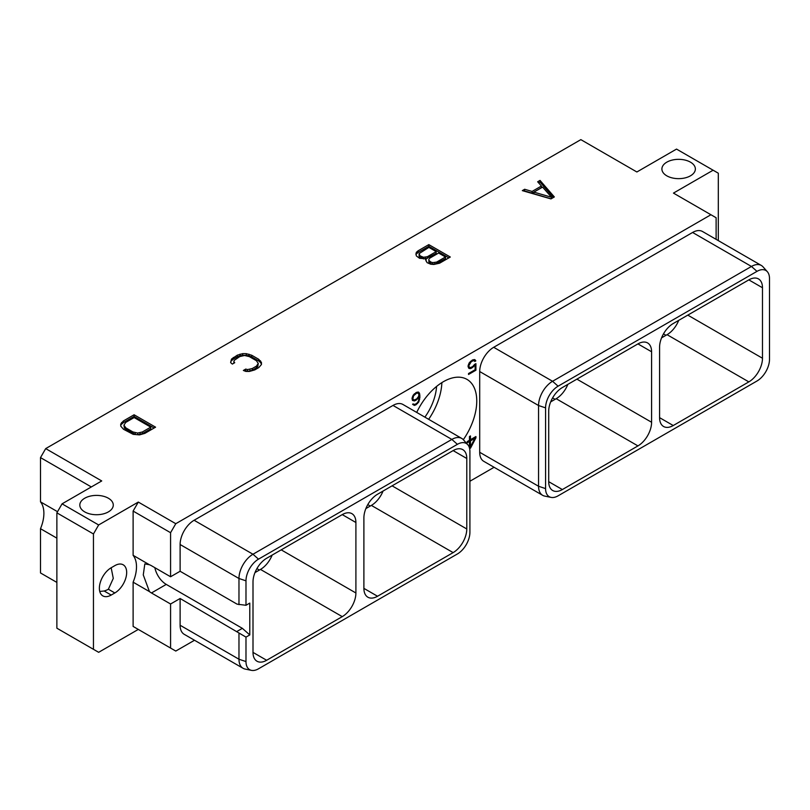<?xml version="1.0" encoding="UTF-8"?>
<svg xmlns="http://www.w3.org/2000/svg" width="810" height="810" viewBox="0 0 810 810"><rect width="100%" height="100%" fill="white"/><g stroke="black" fill="none" stroke-linecap="round" stroke-linejoin="round"><path stroke-width="1.21" d="M93.454 649.316L56.872 628.196L56.872 512.841L93.454 533.962L93.454 649.316L98.648 652.313L138.307 629.421L133.113 626.424L170.576 648.061L170.576 603.997L180.114 598.499L180.114 625.249L238.97 659.229L245.987 661.567A17.698 10.216 120 0 0 251.495 670.366A17.698 10.216 120 0 0 258.501 668.797L457.397 553.969A17.698 10.216 120 0 0 469.911 532.292L469.911 451.545A17.698 10.216 120 0 0 467.765 444.69A17.698 10.216 120 0 0 457.397 444.325L258.501 559.153A17.698 10.216 120 0 0 245.987 580.831L245.987 605.283L249.784 603.096L249.784 634.929L242.352 628.337L166.263 584.405A16.676 9.629 60 0 1 154.852 567.688M170.576 648.061L175.78 651.058L194.501 640.254M469.911 481.241L494.09 467.279M93.454 533.962L98.648 524.961L138.307 502.068L175.78 523.706L710.927 214.741L673.454 193.104L713.114 170.211L676.522 149.091L636.873 171.983L580.851 139.634L45.694 448.608L40.5 457.599L40.5 501.856A30.618 17.678 120 0 1 40.5 528.697L40.5 572.953L56.872 582.41M713.114 170.211L718.308 173.208L718.308 240.621M251.495 670.366L245.126 669.06A19.794 11.431 -60 0 1 243.071 668.29L184.214 634.311A19.794 11.431 -60 0 1 180.114 625.249M175.78 523.706L170.576 532.707L170.576 576.76L180.114 571.263L180.114 544.512A19.794 11.431 -60 0 1 194.106 520.263L393.002 405.435A19.794 11.431 -60 0 1 402.904 404.453L461.761 438.433A19.794 11.431 -60 0 1 463.452 439.83L467.765 444.69M710.927 214.741L716.121 217.738L716.121 239.355M551.083 497.391L544.715 496.095A19.794 11.431 -60 0 1 542.659 495.325L483.803 461.346A19.794 11.431 -60 0 1 479.702 452.284L479.702 371.537A19.794 11.431 -60 0 1 493.705 347.298L692.59 232.47A19.794 11.431 -60 0 1 702.493 231.488L761.349 265.467A19.794 11.431 -60 0 1 763.04 266.865L767.353 271.725A17.698 10.216 120 0 0 756.986 271.36L558.09 386.188A17.698 10.216 120 0 0 545.576 407.865L545.576 488.602A17.698 10.216 120 0 0 551.083 497.391A17.698 10.216 120 0 0 558.09 495.831L756.986 381.004A17.698 10.216 120 0 0 769.5 359.326L769.5 278.579A17.698 10.216 120 0 0 767.353 271.725M416.704 412.422A47.243 27.277 -60 0 1 466.975 379.384A47.243 27.277 -60 0 1 476.756 401.011A47.243 27.277 -60 0 1 463.32 439.688M469.618 448.618L470.559 448.072L475.916 437.866L475.916 436.539L470.458 439.688L470.458 435.932L469.446 436.519L469.446 440.275L467.178 441.582L467.178 442.786L469.446 441.48L469.446 447.92M412.482 400.484L415.307 400.636L419.104 396.93L418.638 400.616L417.423 402.752L415.267 404.291L412.574 404.231L414.447 405.435L418.588 402.286L419.894 397.376L419.671 393.812L418.588 392.131L416.411 392.364L413.14 395.27L412.057 398.196L412.482 400.484M474.559 364.419L472.706 366.565L470.337 367.649L469.111 366.92L468.868 365.593L471.298 361.614L473.668 360.531L474.842 361.442L475.814 360.885L474.832 359.65L472.665 359.883L469.162 362.931L468.079 365.857L468.514 367.882L469.162 368.52L471.339 368.297L475.136 364.875L475.136 369.725L468.534 373.531L468.534 374.463L475.916 370.21L475.916 363.639L474.559 364.419M138.307 502.068L133.113 511.069L133.113 555.326A30.618 17.678 -60 0 1 133.113 582.167L133.113 626.424M111.203 595.056L114.838 592.96A16.726 9.659 120 0 0 125.773 578.208A16.726 9.659 120 0 0 123.201 564.803A16.726 9.659 120 0 0 114.838 565.633L111.203 567.739A16.726 9.659 120 0 0 100.268 582.481A16.726 9.659 120 0 0 102.84 595.887A16.726 9.659 120 0 0 111.203 595.056L104.166 590.996L99.751 591.442M170.576 576.76L151.45 565.714A16.676 9.629 -120 0 0 149.445 564.762L133.113 555.326M133.113 511.069L170.576 532.707M149.445 564.762L144.828 563.902L143.269 574.908L149.445 591.594L133.113 582.167M149.445 591.594A16.676 9.629 -120 0 0 151.45 592.96L166.263 584.405M180.114 571.263L237.077 604.149L245.987 605.283M180.114 544.512L238.97 578.492L238.97 604.655M180.114 598.499L245.987 637.116L245.987 661.567M245.987 637.116L249.784 634.929M253.003 652.394A19.308 11.148 120 0 0 257.003 661.233A19.308 11.148 120 0 0 266.652 660.271L253.003 652.394L253.003 581.904A19.308 11.148 120 0 1 266.652 558.262L342.255 514.613A19.308 11.148 120 0 1 351.904 513.661A19.308 11.148 120 0 1 355.904 522.501L355.904 592.991L281.202 549.858M355.904 592.991A19.308 11.148 120 0 1 342.255 616.633L266.652 660.271M363.892 588.374L363.892 517.884A19.308 11.148 -60 0 1 377.541 494.242L453.134 450.593A19.308 11.148 -60 0 1 462.793 449.641A19.308 11.148 -60 0 1 466.783 458.48L466.783 528.971A19.308 11.148 -60 0 1 453.134 552.612L377.541 596.251A19.308 11.148 -60 0 1 367.892 597.213A19.308 11.148 -60 0 1 363.892 588.374L377.541 596.251M237.077 631.385L242.352 628.337M238.97 633.066L238.97 659.229A19.794 11.431 -60 0 0 243.071 668.29M393.002 405.435L451.858 439.415A19.794 11.431 -60 0 1 461.761 438.433M457.397 444.325L451.858 439.415L252.973 554.242L258.501 559.153M245.987 580.831L238.97 578.492A19.794 11.431 -60 0 1 252.973 554.242L194.106 520.263M170.576 603.997L151.45 592.96M342.255 616.633L260.486 569.42A19.308 11.148 120 0 0 272.16 555.083M260.486 569.42L254.978 572.599M383.049 491.062A19.308 11.148 -60 0 1 371.365 505.399L365.867 508.579M637.946 343.896L562.353 387.544A19.308 11.148 120 0 0 548.704 411.186L548.704 481.677A19.308 11.148 120 0 0 552.703 490.516A19.308 11.148 120 0 0 562.353 489.554L637.946 445.905A19.308 11.148 120 0 0 651.594 422.263L651.594 351.773A19.308 11.148 120 0 0 647.605 342.944A19.308 11.148 120 0 0 637.946 343.896L651.594 351.773M550.678 401.882L556.176 398.702A19.308 11.148 120 0 0 567.861 384.365M748.835 279.875L673.242 323.524A19.308 11.148 -60 0 0 659.583 347.166L659.583 417.656A19.308 11.148 -60 0 0 663.582 426.495A19.308 11.148 -60 0 0 673.242 425.533L748.835 381.885A19.308 11.148 -60 0 0 762.483 358.243L762.483 287.752L748.835 279.875A19.308 11.148 -60 0 1 758.484 278.923A19.308 11.148 -60 0 1 762.483 287.752M692.59 232.47L751.447 266.45A19.794 11.431 -60 0 1 761.349 265.467M756.986 271.36L751.447 266.45L552.562 381.277L558.09 386.188M479.702 371.537L538.559 405.526A19.794 11.431 -60 0 1 552.562 381.277L493.705 347.298M545.576 407.865L538.559 405.526L538.559 486.263L545.576 488.602M542.659 495.325A19.794 11.431 -60 0 1 538.559 486.263L479.702 452.284M678.74 320.345A19.308 11.148 -60 0 1 667.065 334.682L661.557 337.861M436.58 386.431A39.832 22.994 -60 0 1 424.896 417.15M441.875 382.614A47.243 27.277 -60 0 1 428.642 419.317M45.694 448.608L101.726 480.948L62.066 503.84L98.648 524.961M690.464 162.162A16.726 9.659 180 0 1 695.365 168.996A16.726 9.659 180 0 1 685.027 177.916A16.726 9.659 180 0 1 666.802 175.831A16.726 9.659 180 0 1 661.902 168.996A16.726 9.659 180 0 1 672.229 160.076A16.726 9.659 180 0 1 690.464 162.162M108.378 498.231A16.726 9.659 180 0 1 113.278 505.055A16.726 9.659 180 0 1 102.951 513.986A16.726 9.659 180 0 1 84.716 511.89A16.726 9.659 180 0 1 79.815 505.055A16.726 9.659 180 0 1 90.143 496.135A16.726 9.659 180 0 1 108.378 498.231M550.962 198.906L554.344 196.941L540.027 180.407L537.668 181.774L541.424 186.037L532.069 191.444L524.678 189.267L522.318 190.633L550.962 198.906M426.252 258.765L425.675 259.797L427.052 262.622L430.636 264.192L433.785 264.465L439.577 263.209L450.299 257.023L428.814 244.62L418.092 250.806L416.33 252.345L415.915 254.148L416.401 255.97L419.57 258.309L426.252 258.765L425.979 260.942M232.338 364.085L234.728 362.708L233.827 361.685L234.292 360.298L239.821 356.552L244.549 355.489L249.318 356.602L256.325 360.652L258.269 363.406L256.426 366.14L252.285 368.52L247.516 369.593L245.754 369.076L243.364 370.453L245.835 371.415L249.399 371.436L254.765 369.907L258.815 367.568L261.468 364.47L261.427 362.394L258.663 359.255L251.728 355.256L246.301 353.656L242.706 353.636L237.34 355.165L231.508 359.063L230.678 362.667L232.338 364.085M144.848 433.37L155.571 427.174L134.095 414.771L123.373 420.967L120.72 424.065L120.761 426.141L123.525 429.28L133.184 434.342L139.482 434.889L144.848 433.37M56.872 512.841L62.066 503.84M40.5 528.697L56.872 538.154M40.5 501.856L57.53 511.697M40.5 457.599L91.328 486.952M111.162 567.759L113.278 578.391L108.378 589.224A16.726 9.659 180 0 1 104.166 590.996M524.678 189.267L524.262 191.19M532.069 191.444L532.069 193.124L524.678 190.947M541.424 186.037L541.424 187.718L532.069 193.124M540.027 180.407L540.027 182.088L538.65 182.888M553.372 197.508L540.027 182.088M551.083 198.825L533.922 193.792L533.922 192.112L542.589 187.11L551.529 197.275L533.922 192.112M551.529 197.275L551.529 198.571M416.33 252.345L416.127 254.927M418.092 250.806L418.092 252.487L416.33 254.026M428.814 244.62L428.814 246.301L418.092 252.487M448.841 257.863L428.814 246.301M445.48 256.983L445.48 258.663L434.717 264.313L430.829 263.736L428.865 262.055L428.834 259.24L429.786 258.137L438.625 253.034L445.48 256.983L436.63 262.096L436.63 263.776M425.27 258.957L420.086 257.539L419.104 256.426L419.084 253.611L428.875 247.394L436.185 251.626L427.346 256.729L423.468 257.266L420.086 255.859L420.086 257.539M436.185 251.626L436.185 253.307L425.746 258.866M436.63 262.096L432.763 262.622L430.829 262.055L428.865 260.375L428.834 259.24M434.717 262.632L434.717 264.313M432.763 262.622L432.763 264.303M430.829 262.055L430.829 263.736M429.847 261.488L429.847 263.169M428.865 260.375L428.865 262.055M421.534 256.699L421.534 258.37M420.086 255.859L419.084 253.611M419.104 254.745L419.104 256.426M427.346 256.729L427.346 258.41M425.432 257.276L425.432 258.927M423.468 257.266L423.468 258.947M231.508 359.063L230.668 362.232M233.28 357.504L233.28 359.184L231.508 360.744M237.34 355.165L237.34 356.845L233.28 359.184M240.033 354.142L240.033 355.823L237.34 356.845M242.706 353.636L242.706 355.317L240.033 355.823M246.301 353.656L246.301 355.337L242.706 355.317M249.004 354.193L249.004 355.873L246.301 355.337M251.728 355.256L251.728 356.937L249.004 355.873M258.663 359.255L258.663 360.936L251.728 356.937M260.506 360.835L260.506 362.516L258.663 360.936M261.427 362.394L261.427 364.075L260.506 362.516M245.754 369.076L245.106 371.132M247.516 369.593L247.516 371.274L245.754 370.757M249.936 369.33L249.936 371.01L247.516 371.274M252.285 368.52L252.285 370.2L249.936 371.01M256.426 366.14L256.426 367.821L252.285 370.2M257.813 364.783L257.813 366.464L256.426 367.821M258.269 363.406L257.813 366.464M233.827 361.685L233.827 363.224M121.591 422.516L120.751 425.695M123.373 420.967L123.373 422.648L121.591 424.197M134.095 414.771L134.095 416.451L123.373 422.648M154.113 428.014L134.095 416.451M150.751 427.143L150.751 428.824L142.368 433.664L137.639 434.727L135.25 434.433L124.426 428.186L123.92 425.128L125.763 422.395L134.146 417.555L150.751 427.143L142.368 431.983L142.368 433.664M142.368 431.983L137.639 433.046L132.87 431.922L125.864 427.882L123.92 425.128M140.029 432.783L140.029 434.464M137.639 433.046L137.639 434.727M135.25 432.753L135.25 434.433M132.87 431.922L132.87 433.603M125.864 427.882L125.864 429.563M124.426 426.505L124.426 428.186M470.559 448.072L469.446 447.434M475.916 437.866L474.761 437.197M469.446 441.48L468.403 440.873M470.458 439.688L469.446 439.101M469.446 439.8L470.053 439.445M469.01 441.227L469.01 440.529M470.458 446.725L470.458 440.893L474.883 438.342L470.458 446.725L469.446 446.138M474.883 438.342L473.84 437.734M470.458 440.893L469.415 440.286M419.236 392.779L417.98 392.05M419.671 393.812L417.818 392.03M419.894 395.523L418.881 394.946M419.894 397.376L419.104 396.93M419.671 399.34L418.962 398.935M419.236 400.889L418.649 400.555M418.588 402.286L418.011 401.952M417.504 403.674L416.856 403.299M416.411 404.565L415.601 404.089M415.54 405.071L414.356 404.382M414.447 405.435L412.989 404.595L413.9 404.291M413.799 404.271L413.151 403.896M417.494 399.117L416.856 398.743M416.411 399.998L415.601 399.533M415.307 400.636L414.133 399.958M414.224 401.011L412.766 400.17L413.667 399.867M413.586 399.846L412.847 398.814L413.576 395.796L416.684 393.144L418.152 393.164L418.881 394.46L418.628 396.353L416.684 398.905L414.305 399.998L412.057 398.955M416.593 392.303L418.152 393.164M413.09 399.543L412.057 398.945M412.847 398.814L412.057 398.358M412.847 397.943L412.229 397.589M413.09 396.94L412.513 396.617M413.576 395.796L413.039 395.493M414.305 394.804L413.758 394.49M415.034 394.095L414.406 393.731M416.684 393.144L415.874 392.668M417.423 393.002L416.36 392.394M475.916 370.21L475.106 369.735M475.136 364.875L474.498 364.51M473.759 366.636L473.07 366.242M472.665 367.527L471.855 367.062M471.339 368.297L470.154 367.608M470.245 368.661L468.787 367.821L469.699 367.517M475.49 360.298L474.225 359.579M475.814 360.885L474.083 359.559M473.83 360.349L474.356 360.045M474.407 360.683L472.848 359.822M473.668 360.531L472.605 359.913M472.706 360.804L471.896 360.328M471.298 361.614L470.63 361.23M470.337 362.455L469.78 362.131M469.597 363.457L469.061 363.143M469.111 364.591L468.544 364.267M468.868 365.593L468.261 365.239M468.868 366.201L468.109 365.755M469.111 366.92L468.079 366.322M469.597 367.497L468.079 366.586M355.904 522.501L342.255 514.613M259.392 570.048L256.902 568.62M453.134 552.612L371.365 505.399M466.783 528.971L392.091 485.838M466.783 458.48L453.134 450.593M370.281 506.027L367.791 504.6M555.093 399.33L552.602 397.892M762.483 358.243L687.791 315.12M665.972 335.31L663.491 333.872M673.242 425.533L659.583 417.656M748.835 381.885L667.065 334.682M651.594 422.263L576.902 379.141M637.946 445.905L556.176 398.702M562.353 489.554L548.704 481.677M114.838 592.96L108.378 589.224"/></g></svg>
